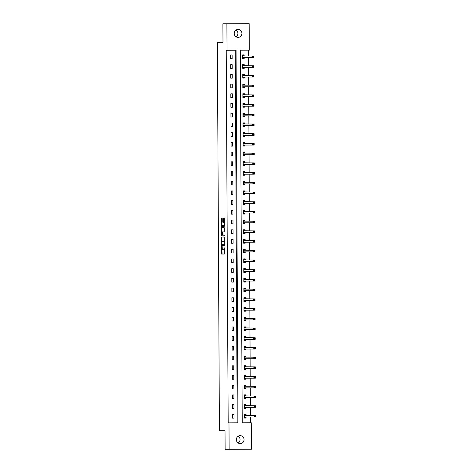 <?xml version="1.0" encoding="UTF-8"?>
<svg xmlns="http://www.w3.org/2000/svg" width="473" height="473" viewBox="0 0 473 473"><rect width="100%" height="100%" fill="white"/><g stroke="black" fill="none" stroke-linecap="round" stroke-linejoin="round"><path stroke-width="0.71" d="M221.394 246.498L221.482 254.031L224.308 254.048L224.214 247.787A1.957 0.503 -90.4 0 1 223.723 249.738L223.487 249.738A1.957 0.503 -90.4 0 1 222.972 247.775L222.854 246.51L222.753 247.775A1.957 0.503 -90.4 0 1 222.263 249.726L222.026 249.726A1.957 0.503 -90.4 0 1 221.512 247.763L221.394 246.498M236.098 29.982A3.985 3.849 -89.6 0 1 236.051 36.788M241.928 33.376A3.985 3.849 -89.6 0 1 238.049 37.385A3.985 3.849 -89.6 0 1 234.224 33.423A3.985 3.849 -89.6 0 1 238.108 29.415A3.985 3.849 -89.6 0 1 241.928 33.376M238.226 436.212A3.985 3.849 -89.6 0 1 238.179 443.018M244.056 439.606A3.985 3.849 -89.6 0 1 240.172 443.615A3.985 3.849 -89.6 0 1 236.352 439.654A3.985 3.849 -89.6 0 1 240.231 435.645A3.985 3.849 -89.6 0 1 244.056 439.606M222.245 218.68L222.085 218.065L221.293 218.059L221.139 218.668L221.334 226.496L224.167 226.514L224.32 225.905L224.285 218.692L224.119 218.083L223.161 218.077L223.025 221.772L223.185 222.381L223.658 222.387A1.638 0.42 -90.4 0 1 224.09 224.025A1.638 0.42 -90.4 0 1 223.682 225.656L221.813 225.645A1.638 0.42 -90.4 0 1 221.388 224.007A1.638 0.42 -90.4 0 1 221.796 222.375L222.263 221.766L222.245 218.68M221.796 222.375L222.127 222.369L221.796 222.375M224.279 225.651L223.682 225.656A1.638 0.42 -90.4 0 0 223.682 225.656L224.279 225.651A1.638 0.42 -90.4 0 0 224.32 225.645M222.866 249.72L222.86 249.72A1.957 0.503 -90.4 0 0 222.866 249.72A1.957 0.503 -90.4 0 0 223.173 249.306M224.326 249.732L223.723 249.738L224.326 249.732A1.957 0.503 -90.4 0 0 224.444 249.679M250.448 422.744L251.246 422.75L251.388 449.214L225.118 449.32L225.024 430.767L219.419 430.726L217.385 42.298L222.99 42.339L222.889 23.786L249.159 23.68L249.295 50.144L240.272 50.197L242.223 422.803L250.448 422.744L250.418 417.003M229.121 449.35L228.985 422.886L238.008 422.832L236.057 50.227L227.034 50.28L226.892 23.816M227.034 50.28L226.23 50.274L228.181 422.88L228.985 422.886M221.394 237.068L221.435 245.505L224.267 245.522L224.22 237.091L221.394 237.068M221.228 235.388L221.34 227.566L224.172 227.584L224.332 228.199L224.196 231.894L223.049 231.888L222.895 232.497L223.061 235.158L224.261 235.164L224.261 236.021L221.388 235.997L221.228 235.388L221.825 235.134M222.99 42.268L217.385 42.298M228.181 422.88L237.21 422.827L235.258 50.227M234.023 418.114L234.005 414.378L232.503 414.383L232.521 418.12L234.023 418.114L232.521 418.102M233.975 408.4L233.952 404.663L232.45 404.669L232.468 408.406L233.975 408.4L232.468 408.388M233.922 398.686L233.904 394.949L232.397 394.961L232.42 398.692L233.922 398.686L232.42 398.674M233.875 388.972L233.851 385.235L232.349 385.247L232.367 388.983L233.875 388.972L232.367 388.96M233.822 379.257L233.804 375.521L232.296 375.532L232.32 379.269L233.822 379.257L232.32 379.245M233.768 369.543L233.751 365.806L232.249 365.818L232.267 369.555L233.768 369.543L232.267 369.531M233.721 359.829L233.697 356.092L232.196 356.104L232.213 359.841L233.721 359.829L232.213 359.817M233.668 350.115L233.65 346.378L232.142 346.39L232.166 350.126L233.668 350.115L232.166 350.103M233.621 340.4L233.597 336.67L232.095 336.675L232.113 340.412L233.621 340.4L232.113 340.394M233.567 330.692L233.55 326.955L232.042 326.961L232.066 330.698L233.567 330.692L232.066 330.68M233.514 320.978L233.496 317.241L231.995 317.247L232.012 320.984L233.514 320.978L232.012 320.966M233.467 311.264L233.443 307.527L231.941 307.533L231.959 311.269L233.467 311.264L231.959 311.252M233.414 301.549L233.396 297.813L231.888 297.819L231.912 301.555L233.414 301.549L231.912 301.538M233.366 291.835L233.343 288.098L231.841 288.11L231.859 291.841L233.366 291.835L231.859 291.823M233.313 282.121L233.295 278.384L231.788 278.396L231.811 282.133L233.313 282.121L231.805 282.109M233.26 272.407L233.242 268.67L231.74 268.682L231.758 272.418L233.26 272.407L231.758 272.395M233.213 262.692L233.189 258.956L231.687 258.968L231.705 262.704L233.213 262.692L231.705 262.681M233.159 252.978L233.142 249.241L231.634 249.253L231.658 252.99L233.159 252.978L231.658 252.966M233.112 243.264L233.088 239.527L231.587 239.539L231.604 243.276L233.112 243.264L231.604 243.252M233.059 233.55L233.041 229.819L231.534 229.825L231.551 233.561L233.059 233.55L231.551 233.544M233.006 223.841L232.988 220.105L231.486 220.111L231.504 223.847L233.006 223.841L231.504 223.83M232.958 214.127L232.935 210.39L231.433 210.396L231.451 214.133L232.958 214.127L231.451 214.115M232.905 204.413L232.887 200.676L231.38 200.682L231.403 204.419L232.905 204.413L231.403 204.401M232.858 194.699L232.834 190.962L231.332 190.974L231.35 194.705L232.858 194.699L231.35 194.687M232.805 184.984L232.787 181.248L231.279 181.26L231.297 184.996L232.805 184.984L231.297 184.973M232.751 175.27L232.734 171.533L231.232 171.545L231.25 175.282L232.751 175.27L231.25 175.258M232.704 165.556L232.681 161.819L231.179 161.831L231.196 165.568L232.704 165.556L231.196 165.544M232.651 155.842L232.633 152.105L231.126 152.117L231.149 155.854L232.651 155.842L231.149 155.83M232.604 146.127L232.58 142.391L231.078 142.403L231.096 146.139L232.604 146.127L231.096 146.116M232.55 136.413L232.533 132.682L231.025 132.688L231.043 136.425L232.55 136.413L231.043 136.407M232.497 126.705L232.48 122.968L230.978 122.974L230.995 126.711L232.497 126.705L230.995 126.693M232.45 116.991L232.426 113.254L230.925 113.26L230.942 116.997L232.45 116.991L230.942 116.979M232.397 107.276L232.379 103.54L230.871 103.546L230.895 107.282L232.397 107.276L230.895 107.265M232.344 97.562L232.326 93.825L230.824 93.831L230.842 97.568L232.344 97.562L230.842 97.55M232.296 87.848L232.278 84.111L230.771 84.123L230.789 87.854L232.296 87.848L230.789 87.836M232.243 78.134L232.225 74.397L230.723 74.409L230.741 78.146L232.243 78.134L230.741 78.122M232.196 68.419L232.172 64.683L230.67 64.695L230.688 68.431L232.196 68.419L230.688 68.408M232.142 58.705L232.125 54.969L230.617 54.98L230.641 58.717L232.142 58.705L230.641 58.693M250.406 415.424L250.365 407.288M250.359 405.71L250.318 397.574M250.306 395.996L250.264 387.86M250.258 386.281L250.211 378.146M250.205 376.567L250.164 368.432M250.152 366.859L250.111 358.717M250.105 357.145L250.063 349.003M250.051 347.43L250.01 339.295M250.004 337.716L249.957 329.58M249.951 328.002L249.91 319.866M249.898 318.288L249.856 310.152M249.85 308.573L249.809 300.438M249.797 298.859L249.756 290.724M249.75 289.145L249.703 281.009M249.697 279.431L249.655 271.295M249.643 269.722L249.602 261.581M249.596 260.008L249.555 251.867M249.543 250.294L249.502 242.158M249.496 240.58L249.448 232.444M249.442 230.865L249.401 222.73M249.389 221.151L249.348 213.016M249.342 211.437L249.301 203.301M249.289 201.723L249.247 193.587M249.241 192.008L249.194 183.873M249.188 182.294L249.147 174.159M249.135 172.58L249.094 164.444M249.088 162.872L249.046 154.73M249.035 153.157L248.993 145.016M248.987 143.443L248.94 135.308M248.934 133.729L248.893 125.593M248.881 124.015L248.839 115.879M248.833 114.3L248.792 106.165M248.78 104.586L248.739 96.451M248.733 94.872L248.686 86.736M248.68 85.158L248.638 77.022M248.627 75.444L248.585 67.308M248.579 65.735L248.538 57.594M248.526 56.021L248.496 50.15M246.043 415.312L246.043 414.301L244.535 414.313L244.553 418.049L246.061 418.037L246.055 417.032M245.995 405.598L245.99 404.586L244.482 404.598L244.506 408.335L246.007 408.323L246.001 407.318M245.942 395.883L245.936 394.872L244.435 394.884L244.452 398.621L245.96 398.609L245.954 397.604M245.895 386.169L245.889 385.164L244.381 385.17L244.405 388.907L245.907 388.895L245.901 387.89M245.842 376.455L245.836 375.45L244.334 375.456L244.352 379.192L245.854 379.186L245.854 378.175M245.789 366.741L245.789 365.735L244.281 365.741L244.299 369.478L245.806 369.472L245.8 368.461M245.741 357.026L245.735 356.021L244.228 356.027L244.251 359.764L245.753 359.758L245.747 358.747M245.688 347.312L245.682 346.307L244.18 346.319L244.198 350.05L245.706 350.044L245.7 349.033M245.641 337.604L245.635 336.593L244.127 336.605L244.151 340.335L245.653 340.329L245.647 339.318M245.588 327.89L245.582 326.878L244.08 326.89L244.098 330.627L245.599 330.615L245.599 329.61M245.534 318.175L245.534 317.164L244.027 317.176L244.044 320.913L245.552 320.901L245.546 319.896M245.487 308.461L245.481 307.45L243.973 307.462L243.997 311.199L245.499 311.187L245.493 310.182M245.434 298.747L245.428 297.736L243.926 297.748L243.944 301.484L245.452 301.472L245.446 300.467M245.386 289.033L245.381 288.027L243.873 288.033L243.897 291.77L245.398 291.758L245.392 290.753M245.333 279.318L245.327 278.313L243.826 278.319L243.843 282.056L245.345 282.05L245.345 281.039M245.28 269.604L245.274 268.599L243.772 268.605L243.79 272.342L245.298 272.336L245.292 271.325M245.233 259.89L245.227 258.885L243.719 258.891L243.743 262.627L245.245 262.621L245.239 261.61M245.18 250.176L245.174 249.17L243.672 249.176L243.69 252.913L245.197 252.907L245.191 251.896M245.132 240.461L245.126 239.456L243.619 239.468L243.642 243.199L245.144 243.193L245.138 242.182M245.079 230.753L245.073 229.742L243.571 229.754L243.589 233.491L245.091 233.479L245.091 232.474M245.026 221.039L245.02 220.028L243.518 220.04L243.536 223.776L245.044 223.764L245.038 222.759M244.979 211.325L244.973 210.314L243.465 210.325L243.489 214.062L244.99 214.05L244.984 213.045M244.925 201.61L244.919 200.599L243.418 200.611L243.435 204.348L244.943 204.336L244.937 203.331M244.878 191.896L244.872 190.885L243.364 190.897L243.388 194.634L244.89 194.622L244.884 193.617M244.825 182.182L244.819 181.177L243.317 181.183L243.335 184.919L244.837 184.908L244.831 183.902M244.772 172.468L244.766 171.463L243.264 171.468L243.282 175.205L244.789 175.199L244.783 174.188M244.724 162.753L244.718 161.748L243.211 161.754L243.234 165.491L244.736 165.485L244.73 164.474M244.671 153.039L244.665 152.034L243.163 152.04L243.181 155.777L244.689 155.771L244.683 154.76M244.624 143.325L244.618 142.32L243.11 142.332L243.134 146.062L244.636 146.056L244.63 145.045M244.571 133.617L244.565 132.606L243.063 132.617L243.081 136.348L244.582 136.342L244.576 135.331M244.517 123.902L244.511 122.891L243.01 122.903L243.027 126.64L244.535 126.628L244.529 125.623M244.47 114.188L244.464 113.177L242.956 113.189L242.98 116.926L244.482 116.914L244.476 115.909M244.417 104.474L244.411 103.463L242.909 103.475L242.927 107.211L244.435 107.2L244.429 106.194M244.37 94.76L244.364 93.749L242.856 93.76L242.88 97.497L244.381 97.485L244.375 96.48M244.316 85.045L244.31 84.04L242.809 84.046L242.826 87.783L244.328 87.771L244.322 86.766M244.263 75.331L244.257 74.326L242.755 74.332L242.773 78.069L244.281 78.063L244.275 77.052M244.216 65.617L244.21 64.612L242.702 64.618L242.726 68.354L244.228 68.349L244.222 67.337M244.163 55.903L244.157 54.898L242.655 54.903L242.673 58.64L244.18 58.634L244.174 57.623M222.889 23.786L249.159 23.68M242.223 422.803L251.246 422.75M237.21 422.827L238.008 422.832M246.061 418.037L244.553 418.026M246.007 408.323L244.506 408.311M245.96 398.609L244.452 398.597M245.907 388.895L244.405 388.889M245.854 379.186L244.352 379.175M245.806 369.472L244.299 369.46M245.753 359.758L244.251 359.746M245.706 350.044L244.198 350.032M245.653 340.329L244.151 340.318M245.599 330.615L244.098 330.603M245.552 320.901L244.044 320.889M245.499 311.187L243.997 311.175M245.452 301.472L243.944 301.461M245.398 291.758L243.897 291.752M245.345 282.05L243.843 282.038M245.298 272.336L243.79 272.324M245.245 262.621L243.743 262.61M245.197 252.907L243.69 252.895M245.144 243.193L243.642 243.181M245.091 233.479L243.589 233.467M245.044 223.764L243.536 223.753M244.99 214.05L243.489 214.038M244.943 204.336L243.435 204.324M244.89 194.622L243.388 194.61M244.837 184.908L243.335 184.902M244.789 175.199L243.282 175.187M244.736 165.485L243.234 165.473M244.689 155.771L243.181 155.759M244.636 146.056L243.134 146.045M244.582 136.342L243.081 136.33M244.535 126.628L243.027 126.616M244.482 116.914L242.98 116.902M244.435 107.2L242.927 107.188M244.381 97.485L242.88 97.473M244.328 87.771L242.826 87.765M244.281 78.063L242.773 78.051M244.228 68.349L242.726 68.337M244.18 58.634L242.673 58.622M221.902 249.667L222.085 254.025L224.338 254.042M221.878 244.653L222.038 245.499L224.291 245.517M221.967 237.074L221.861 241.437M221.494 244.222L221.606 244.647L224.09 244.665L224.19 243.353A1.957 0.503 -90.4 0 0 223.676 241.396L221.979 241.384A1.957 0.503 -90.4 0 0 221.488 243.335L221.494 244.222M224.403 241.449A1.957 0.503 -90.4 0 0 224.279 241.39L223.676 241.396M222.582 241.378L221.979 241.384L222.582 241.378A1.957 0.503 -90.4 0 0 222.576 241.378L224.279 241.39M221.807 231.888L221.79 228.169L221.187 228.175M221.92 227.566L221.79 228.169M224.22 231.888L223.646 231.882M224.285 236.015L221.388 235.997M222.458 231.876L221.855 231.876A1.638 0.42 -90.4 0 0 221.447 233.514A1.638 0.42 -90.4 0 0 221.872 235.146L222.529 235.152L222.682 234.543L222.511 231.882L221.855 231.876L222.511 231.882M221.825 235.383L221.991 235.997M224.303 222.393A1.638 0.42 -90.4 0 0 224.261 222.381L223.658 222.387M223.741 218.077L223.628 221.766L223.788 222.381L224.261 222.381M221.778 225.633L221.938 226.49L224.19 226.508M221.867 218.065L221.76 222.381M244.553 417.73L245.611 417.724L246.096 416.967M244.535 414.614L245.599 414.608L244.535 414.602M244.553 417.038L254.113 417.026L254.102 415.471L255.609 415.465L246.131 415.395L245.599 414.608M255.367 415.933L255.609 415.465L255.615 417.02L254.113 417.026L255.373 416.559L255.367 415.933L254.764 415.938L254.77 416.559M254.764 415.938L254.102 415.471L244.541 415.318M255.373 416.559L255.615 417.02M244.506 408.016L245.564 408.01L246.043 407.253M244.488 404.906L245.546 404.894L244.488 404.888M244.5 407.324L254.06 407.318L254.054 405.757L255.556 405.751L246.078 405.68L245.546 404.894M255.319 406.218L255.556 405.751L255.568 407.306L254.06 407.318L255.319 406.845L255.319 406.218L254.716 406.224L254.716 406.845M254.716 406.224L254.054 405.757L244.488 405.603M255.319 406.845L255.568 407.306M244.452 398.301L245.511 398.296L245.995 397.545L244.529 397.533L254.013 397.604L254.001 396.043L244.44 395.895M244.435 395.192L245.493 395.186L244.435 395.174M254.663 396.51L254.669 397.131L255.266 397.131L255.266 396.51L254.001 396.043L255.509 396.037L246.025 395.966L245.493 395.186M255.266 396.51L255.509 396.037L255.515 397.592L254.013 397.604L254.669 397.131M255.266 397.131L255.515 397.592M244.399 388.587L245.457 388.581L245.942 387.83M244.387 385.477L245.446 385.471L244.387 385.46M244.399 387.901L253.96 387.89L253.954 386.329L255.455 386.323L245.978 386.252L245.446 385.471M255.213 386.796L255.455 386.323L255.461 387.878L253.96 387.89L255.219 387.417L255.213 386.796L254.616 386.796L254.616 387.422M254.616 386.796L253.954 386.329L244.387 386.181M255.219 387.417L255.461 387.878M244.352 378.873L245.41 378.867L245.895 378.116M244.334 375.763L245.392 375.757L244.334 375.745M244.346 378.187L253.906 378.175L253.9 376.62L255.402 376.609L245.925 376.538L245.392 375.757M255.166 377.082L255.402 376.609L255.414 378.164L253.906 378.175L255.166 377.702L255.166 377.082L254.563 377.082L254.563 377.708M254.563 377.082L253.9 376.62L244.34 376.467M255.166 377.702L255.414 378.164M244.299 369.165L245.357 369.153L245.842 368.402M244.281 366.049L245.345 366.043L244.281 366.037M244.299 368.473L253.859 368.461L253.847 366.906L255.355 366.894L245.877 366.823L245.345 366.043M255.113 367.367L255.355 366.894L255.361 368.449L253.859 368.461L255.118 367.988L255.113 367.367L254.509 367.367L254.515 367.994M254.509 367.367L253.847 366.906L244.287 366.752M255.118 367.988L255.361 368.449M244.251 359.45L245.31 359.445L245.789 358.688M244.234 356.335L245.292 356.329L244.234 356.323M244.245 358.759L253.806 358.747L253.8 357.192L255.302 357.18L245.824 357.109L245.292 356.329M255.065 357.653L255.302 357.18L255.314 358.735L253.806 358.747L255.065 358.274L255.065 357.653L254.462 357.659L254.462 358.28M254.462 357.659L253.8 357.192L244.234 357.038M255.065 358.274L255.314 358.735M244.198 349.736L245.256 349.73L245.741 348.973M244.18 346.62L245.239 346.614L244.18 346.608M244.192 349.044L253.759 349.033L253.747 347.478L255.254 347.466L245.771 347.395L245.239 346.614M255.012 347.939L255.254 347.466L255.26 349.027L253.759 349.033L255.012 348.56L255.012 347.939L254.409 347.945L254.415 348.566M254.409 347.945L253.747 347.478L244.186 347.324M255.012 348.56L255.26 349.027M244.145 340.022L245.203 340.016L245.688 339.259M244.133 336.906L245.191 336.9L244.133 336.894M244.145 339.33L253.705 339.318L253.699 337.763L255.201 337.752L245.724 337.681L245.191 336.9M254.959 338.225L255.201 337.752L255.207 339.312L253.705 339.318L254.965 338.845L254.959 338.225L254.362 338.23L254.362 338.851M254.362 338.23L253.699 337.763L244.133 337.61M254.965 338.845L255.207 339.312M244.098 330.308L245.156 330.302L245.641 329.545M244.08 327.192L245.138 327.186L244.08 327.18M244.092 329.616L253.652 329.604L253.646 328.049L255.148 328.037L245.67 327.972L245.138 327.186M254.912 328.51L255.148 328.037L255.16 329.598L253.652 329.604L254.912 329.137L254.912 328.51L254.308 328.516L254.308 329.137M254.308 328.516L253.646 328.049L244.086 327.895M254.912 329.137L255.16 329.598M244.044 320.593L245.103 320.588L245.588 319.831M244.027 317.478L245.085 317.472L244.027 317.466M244.038 319.902L253.605 319.89L253.593 318.335L255.101 318.329L245.623 318.258L245.085 317.472M254.858 318.796L255.101 318.329L255.107 319.884L253.605 319.89L254.864 319.423L254.858 318.796L254.255 318.802L254.261 319.423M254.255 318.802L253.593 318.335L244.033 318.181M254.864 319.423L255.107 319.884M243.997 310.879L245.055 310.873L245.534 310.117M243.979 307.769L245.038 307.757L243.979 307.752M243.991 310.187L253.552 310.182L253.546 308.621L255.048 308.615L245.57 308.544L245.038 307.757M254.805 309.082L255.048 308.615L255.059 310.17L253.552 310.182L254.811 309.709L254.805 309.082L254.208 309.088L254.208 309.709M254.208 309.088L253.546 308.621L243.979 308.467M254.811 309.709L255.059 310.17M243.944 301.165L245.002 301.159L245.487 300.408M243.926 298.055L244.984 298.049L243.926 298.037M243.938 300.473L253.504 300.467L253.493 298.906L255 298.901L245.517 298.83L244.984 298.049M254.758 299.368L255 298.901L255.006 300.456L253.504 300.467L254.758 299.994L254.758 299.368L254.155 299.374L254.161 299.994M254.155 299.374L253.493 298.906L243.932 298.753M254.758 299.994L255.006 300.456M243.891 291.451L244.949 291.445L245.434 290.694M243.879 288.341L244.937 288.335L243.879 288.323M243.891 290.759L253.451 290.753L253.445 289.192L254.947 289.186L245.469 289.115L244.937 288.335M254.705 289.659L254.947 289.186L254.953 290.741L253.451 290.753L254.711 290.28L254.705 289.659L254.107 289.659L254.107 290.286M254.107 289.659L253.445 289.192L243.879 289.044M254.711 290.28L254.953 290.741M243.843 281.737L244.902 281.731L245.386 280.98M243.826 278.627L244.884 278.621L243.826 278.609M243.837 281.051L253.398 281.039L253.392 279.484L254.894 279.472L245.416 279.401L244.884 278.621M254.657 279.945L254.894 279.472L254.906 281.027L253.398 281.039L254.657 280.566L254.657 279.945L254.054 279.945L254.054 280.572M254.054 279.945L253.392 279.484L243.832 279.33M254.657 280.566L254.906 281.027M243.79 272.022L244.848 272.016L245.333 271.266M243.772 268.912L244.831 268.906L243.772 268.895M243.784 271.336L253.351 271.325L253.339 269.77L254.846 269.758L245.369 269.687L244.831 268.906M254.604 270.231L254.846 269.758L254.852 271.313L253.351 271.325L254.61 270.852L254.604 270.231L254.001 270.231L254.007 270.858M254.001 270.231L253.339 269.77L243.778 269.616M254.61 270.852L254.852 271.313M243.737 262.314L244.801 262.302L245.28 261.551M243.725 259.198L244.783 259.192L243.725 259.186M243.737 261.622L253.297 261.61L253.292 260.055L254.793 260.044L245.316 259.973L244.783 259.192M254.551 260.517L254.793 260.044L254.805 261.599L253.297 261.61L254.557 261.137L254.551 260.517L253.954 260.517L253.954 261.143M253.954 260.517L253.292 260.055L243.725 259.902M254.557 261.137L254.805 261.599M243.69 252.6L244.748 252.594L245.233 251.837M243.672 249.484L244.73 249.478L243.672 249.472M243.684 251.908L253.25 251.896L253.238 250.341L254.746 250.329L245.262 250.258L244.73 249.478M254.504 250.802L254.746 250.329L254.752 251.89L253.25 251.896L254.504 251.423L254.504 250.802L253.9 250.808L253.906 251.429M253.9 250.808L253.238 250.341L243.678 250.187M254.504 251.423L254.752 251.89M243.636 242.886L244.695 242.88L245.18 242.123M243.625 239.77L244.683 239.764L243.625 239.758M243.636 242.194L253.197 242.182L253.191 240.627L254.693 240.615L245.215 240.544L244.683 239.764M254.45 241.088L254.693 240.615L254.699 242.176L253.197 242.182L254.456 241.709L254.45 241.088L253.853 241.094L253.853 241.715M253.853 241.094L253.191 240.627L243.625 240.473M254.456 241.709L254.699 242.176M243.589 233.171L244.647 233.165L245.132 232.409M243.571 230.055L244.63 230.049L243.571 230.044M243.583 232.48L253.144 232.468L253.138 230.913L254.64 230.901L245.162 230.83L244.63 230.049M254.403 231.374L254.64 230.901L254.651 232.462L253.144 232.468L254.403 231.995L254.403 231.374L253.8 231.38L253.8 232.001M253.8 231.38L253.138 230.913L243.577 230.759M254.403 231.995L254.651 232.462M243.536 223.457L244.594 223.451L245.079 222.694M243.518 220.341L244.576 220.335L243.518 220.329M243.53 222.765L253.096 222.753L253.085 221.198L254.592 221.193L245.115 221.122L244.576 220.335M254.35 221.66L254.592 221.193L254.598 222.748L253.096 222.753L254.356 222.286L254.35 221.66L253.747 221.666L253.753 222.286M253.747 221.666L253.085 221.198L243.524 221.045M254.356 222.286L254.598 222.748M243.483 213.743L244.547 213.737L245.026 212.98M243.471 210.627L244.529 210.621L243.471 210.615M243.483 213.051L253.043 213.039L253.037 211.484L254.539 211.478L245.061 211.407L244.529 210.621M254.297 211.945L254.539 211.478L254.551 213.033L253.043 213.039L254.303 212.572L254.297 211.945L253.699 211.951L253.699 212.572M253.699 211.951L253.037 211.484L243.471 211.33M254.303 212.572L254.551 213.033M243.435 204.029L244.494 204.023L244.979 203.266M243.418 200.919L244.476 200.907L243.418 200.901M243.429 203.337L252.996 203.331L252.984 201.77L254.492 201.764L245.008 201.693L244.476 200.907M254.249 202.231L254.492 201.764L254.498 203.319L252.996 203.331L254.249 202.858L254.249 202.231L253.646 202.237L253.652 202.858M253.646 202.237L252.984 201.77L243.424 201.616M254.249 202.858L254.498 203.319M243.382 194.314L244.44 194.308L244.925 193.558M243.37 191.204L244.429 191.198L243.37 191.187M243.382 193.623L252.943 193.617L252.937 192.056L254.439 192.05L244.961 191.979L244.429 191.198M254.196 192.523L254.439 192.05L254.444 193.605L252.943 193.617L254.202 193.144L254.196 192.523L253.593 192.523L253.599 193.144M253.593 192.523L252.937 192.056L243.37 191.908M254.202 193.144L254.444 193.605M243.335 184.6L244.393 184.594L244.878 183.843M243.317 181.49L244.375 181.484L243.317 181.472M243.329 183.914L252.889 183.902L252.884 182.341L254.385 182.336L244.908 182.265L244.375 181.484M254.149 182.809L254.385 182.336L254.397 183.891L252.889 183.902L254.149 183.429L254.149 182.809L253.546 182.809L253.546 183.435M253.546 182.809L252.884 182.341L243.323 182.194M254.149 183.429L254.397 183.891M243.282 174.886L244.34 174.88L244.825 174.129M243.264 171.776L244.322 171.77L243.264 171.758M243.276 174.2L252.842 174.188L252.83 172.633L254.338 172.621L244.86 172.55L244.322 171.77M254.096 173.094L254.338 172.621L254.344 174.176L252.842 174.188L254.102 173.715L254.096 173.094L253.493 173.094L253.498 173.721M253.493 173.094L252.83 172.633L243.27 172.479M254.102 173.715L254.344 174.176M243.228 165.178L244.293 165.166L244.772 164.415M243.217 162.062L244.275 162.056L243.217 162.05M243.228 164.486L252.789 164.474L252.783 162.919L254.285 162.907L244.807 162.836L244.275 162.056M254.042 163.38L254.285 162.907L254.297 164.462L252.789 164.474L254.048 164.001L254.042 163.38L253.445 163.38L253.445 164.007M253.445 163.38L252.783 162.919L243.217 162.765M254.048 164.001L254.297 164.462M243.181 155.463L244.239 155.457L244.724 154.701M243.163 152.347L244.222 152.341L243.163 152.336M243.175 154.772L252.742 154.76L252.73 153.205L254.238 153.193L244.754 153.122L244.222 152.341M253.995 153.666L254.238 153.193L254.243 154.748L252.742 154.76L253.995 154.287L253.995 153.666L253.392 153.672L253.398 154.293M253.392 153.672L252.73 153.205L243.169 153.051M253.995 154.287L254.243 154.748M243.128 145.749L244.186 145.743L244.671 144.986M243.116 142.633L244.174 142.627L243.11 142.621M243.128 145.057L252.688 145.045L252.683 143.49L254.184 143.479L244.707 143.408L244.174 142.627M253.942 143.952L254.184 143.479L254.19 145.04L252.688 145.045L253.948 144.572L253.942 143.952L253.339 143.958L253.345 144.578M253.339 143.958L252.683 143.49L243.116 143.337M253.948 144.572L254.19 145.04M243.081 136.035L244.139 136.029L244.624 135.272M243.063 132.919L244.121 132.913L243.063 132.907M243.075 135.343L252.635 135.331L252.629 133.776L254.131 133.764L244.653 133.693L244.121 132.913M253.895 134.237L254.131 133.764L254.143 135.325L252.635 135.331L253.895 134.858L253.895 134.237L253.292 134.243L253.292 134.864M253.292 134.243L252.629 133.776L243.069 133.623M253.895 134.858L254.143 135.325M243.027 126.321L244.086 126.315L244.571 125.558M243.01 123.205L244.068 123.199L243.01 123.193M243.021 125.629L252.588 125.617L252.576 124.062L254.084 124.05L244.606 123.985L244.068 123.199M253.841 124.523L254.084 124.05L254.09 125.611L252.588 125.617L253.847 125.15L253.841 124.523L253.238 124.529L253.244 125.15M253.238 124.529L252.576 124.062L243.016 123.908M253.847 125.15L254.09 125.611M242.974 116.606L244.038 116.6L244.517 115.844L243.057 115.832L252.535 115.903L252.529 114.348L242.962 114.194M242.962 113.49L244.021 113.485L242.962 113.479M253.191 114.815L253.191 115.436L253.794 115.436L253.788 114.809L252.529 114.348L254.031 114.342L244.553 114.271L244.021 113.485M253.788 114.809L254.031 114.342L254.042 115.897L252.535 115.903L253.191 115.436M253.794 115.436L254.042 115.897M242.927 106.892L243.985 106.886L244.47 106.129M242.909 103.782L243.967 103.77L242.909 103.764M242.921 106.2L252.487 106.194L252.476 104.634L253.983 104.628L244.5 104.557L243.967 103.77M253.741 105.095L253.983 104.628L253.989 106.183L252.487 106.194L253.741 105.721L253.741 105.095L253.138 105.101L253.144 105.721M253.138 105.101L252.476 104.634L242.915 104.48M253.741 105.721L253.989 106.183M242.874 97.178L243.932 97.172L244.417 96.421M242.856 94.068L243.92 94.062L242.856 94.05M242.874 96.486L252.434 96.48L252.428 94.919L253.93 94.913L244.452 94.842L243.92 94.062M253.688 95.38L253.93 94.913L253.936 96.468L252.434 96.48L253.694 96.007L253.688 95.38L253.085 95.386L253.09 96.007M253.085 95.386L252.428 94.919L242.862 94.766M253.694 96.007L253.936 96.468M242.826 87.464L243.885 87.458L244.37 86.707M242.809 84.354L243.867 84.348L242.809 84.336M242.82 86.772L252.381 86.766L252.375 85.205L253.877 85.199L244.399 85.128L243.867 84.348M253.64 85.672L253.877 85.199L253.889 86.754L252.381 86.766L253.64 86.293L253.64 85.672L253.037 85.672L253.037 86.299M253.037 85.672L252.375 85.205L242.815 85.057M253.64 86.293L253.889 86.754M242.773 77.749L243.832 77.743L244.316 76.993M242.755 74.639L243.814 74.633L242.755 74.622M242.767 77.064L252.334 77.052L252.322 75.497L253.83 75.485L244.352 75.414L243.814 74.633M253.587 75.958L253.83 75.485L253.835 77.04L252.334 77.052L253.593 76.579L253.587 75.958L252.984 75.958L252.99 76.585M252.984 75.958L252.322 75.497L242.761 75.343M253.593 76.579L253.835 77.04M242.72 68.035L243.784 68.029L244.263 67.278M242.708 64.925L243.766 64.919L242.708 64.907M242.72 67.349L252.28 67.337L252.275 65.782L253.776 65.771L244.299 65.7L243.766 64.919M253.534 66.244L253.776 65.771L253.788 67.326L252.28 67.337L253.54 66.864L253.534 66.244L252.937 66.244L252.937 66.87M252.937 66.244L252.275 65.782L242.708 65.629M253.54 66.864L253.788 67.326M242.673 58.327L243.731 58.315L244.216 57.564M242.655 55.211L243.713 55.205L242.655 55.199M242.667 57.635L252.227 57.623L252.221 56.068L253.729 56.056L244.245 55.985L243.713 55.205M253.487 56.529L253.729 56.056L253.735 57.611L252.227 57.623L253.487 57.15L253.487 56.529L252.884 56.529L252.889 57.156M252.884 56.529L252.221 56.068L242.661 55.915M253.487 57.15L253.735 57.611M222.085 254.025L221.482 254.031M221.92 253.416L221.323 253.416M222.038 245.499L221.435 245.505M221.878 244.89L221.275 244.89M221.837 237.677L221.24 237.677M224.421 244.665L224.09 244.665L224.421 244.665M223.037 235.146L222.529 235.152L223.037 235.146M223.788 222.381L223.185 222.381M223.628 221.766L223.025 221.772M223.611 218.68L223.008 218.686M221.938 226.49L221.334 226.496M221.778 225.881L221.175 225.881M221.742 218.668L221.139 218.668M246.078 416.997L244.571 417.003M246.131 415.395L244.624 415.4M246.066 415.347L244.565 415.359M246.025 407.283L244.523 407.288M246.078 405.68L244.576 405.686M246.019 405.633L244.511 405.645M246.025 395.966L244.523 395.972M245.966 395.919L244.464 395.931M245.925 387.854L244.423 387.86M245.978 386.252L244.47 386.264M245.919 386.205L244.411 386.216M245.871 378.14L244.37 378.146M245.925 376.538L244.423 376.549M245.865 376.49L244.364 376.502M245.824 368.426L244.316 368.437M245.877 366.823L244.37 366.835M245.812 366.776L244.31 366.788M245.771 358.711L244.269 358.723M245.824 357.109L244.322 357.121M245.765 357.068L244.257 357.074M245.724 348.997L244.216 349.009M245.771 347.395L244.269 347.407M245.712 347.353L244.21 347.359M245.67 339.283L244.169 339.295M245.724 337.681L244.216 337.692M245.664 337.639L244.157 337.645M245.617 329.569L244.115 329.58M245.67 327.972L244.169 327.978M245.611 327.925L244.109 327.931M245.57 319.854L244.062 319.866M245.623 318.258L244.115 318.264M245.558 318.211L244.056 318.223M245.517 310.146L244.015 310.152M245.57 308.544L244.068 308.55M245.511 308.497L244.003 308.508M245.469 300.432L243.962 300.438M245.517 298.83L244.015 298.835M245.457 298.782L243.956 298.794M245.416 290.718L243.914 290.724M245.469 289.115L243.962 289.121M245.41 289.068L243.902 289.08M245.363 281.003L243.861 281.009M245.416 279.401L243.914 279.413M245.357 279.354L243.855 279.366M245.316 271.289L243.808 271.301M245.369 269.687L243.861 269.699M245.304 269.64L243.802 269.651M245.262 261.575L243.761 261.587M245.316 259.973L243.814 259.984M245.256 259.931L243.749 259.937M245.215 251.861L243.707 251.873M245.262 250.258L243.761 250.27M245.203 250.217L243.701 250.223M245.162 242.146L243.66 242.158M245.215 240.544L243.707 240.556M245.156 240.503L243.648 240.509M245.109 232.432L243.607 232.444M245.162 230.83L243.66 230.842M245.103 230.789L243.601 230.794M245.061 222.718L243.554 222.73M245.115 221.122L243.607 221.128M245.049 221.074L243.548 221.08M245.008 213.01L243.506 213.016M245.061 211.407L243.554 211.413M245.002 211.36L243.494 211.372M244.961 203.295L243.453 203.301M245.008 201.693L243.506 201.699M244.949 201.646L243.447 201.658M244.908 193.581L243.406 193.587M244.961 191.979L243.453 191.985M244.902 191.932L243.394 191.943M244.854 183.867L243.353 183.873M244.908 182.265L243.406 182.276M244.848 182.217L243.347 182.229M244.807 174.153L243.299 174.159M244.86 172.55L243.353 172.562M244.795 172.503L243.293 172.515M244.754 164.438L243.252 164.45M244.807 162.836L243.299 162.848M244.748 162.789L243.24 162.801M244.707 154.724L243.199 154.736M244.754 153.122L243.252 153.134M244.695 153.081L243.193 153.086M244.653 145.01L243.152 145.022M244.707 143.408L243.199 143.42M244.647 143.366L243.14 143.372M244.6 135.296L243.098 135.308M244.653 133.693L243.152 133.705M244.594 133.652L243.092 133.658M244.553 125.582L243.045 125.593M244.606 123.985L243.098 123.991M244.541 123.938L243.039 123.944M244.553 114.271L243.045 114.277M244.494 114.224L242.986 114.235M244.452 106.159L242.945 106.165M244.5 104.557L242.998 104.563M244.44 104.509L242.939 104.521M244.399 96.445L242.897 96.451M244.452 94.842L242.945 94.848M244.393 94.795L242.886 94.807M244.346 86.73L242.844 86.736M244.399 85.128L242.897 85.134M244.34 85.081L242.838 85.093M244.299 77.016L242.791 77.022M244.352 75.414L242.844 75.426M244.287 75.367L242.785 75.378M244.245 67.302L242.744 67.314M244.299 65.7L242.791 65.712M244.239 65.652L242.732 65.664M244.198 57.588L242.69 57.6M244.245 55.985L242.744 55.997M244.186 55.944L242.684 55.95"/></g></svg>
